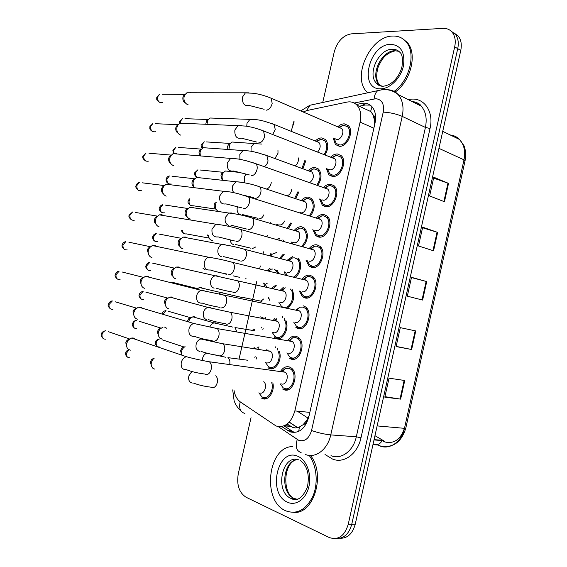 <?xml version="1.0" encoding="UTF-8"?>
<svg xmlns="http://www.w3.org/2000/svg" width="567" height="567" viewBox="0 0 567 567"><rect width="100%" height="100%" fill="white"/><g stroke="black" fill="none" stroke-linecap="round" stroke-linejoin="round"><path stroke-width="0.85" d="M270.707 255.795L270.154 253.548M276.682 239.231L279.481 238.565M264.938 286.654L263.612 283.018M267.185 270.438L270.005 268.333M255.363 348.244L254.037 347.635M252.549 330.37L253.541 329.044M276.831 225.035L276.703 224.142M291.367 243.342L291.062 241.825M294.408 230.223C296.626 227.65 299.043 226.509 301.644 226.807L304.543 228.168C308.781 233.781 308.264 239.926 302.998 246.602M315.344 140.956C317.414 138.88 319.575 137.866 321.836 137.93L325.465 139.553C328.654 143.685 328.527 148.802 325.082 154.883M308.384 170.632C310.503 168.406 312.75 167.357 315.117 167.492L318.519 169.037C322.028 173.594 321.801 179.044 317.825 185.388M301.403 200.385C303.579 197.996 305.904 196.905 308.391 197.118L311.545 198.578C315.401 203.617 315.046 209.407 310.475 215.963M285.336 274.867L284.414 271.891M287.391 260.14L292.374 256.653M279.411 351.675C282.43 359.726 275.675 371.066 269.431 368.564L267.915 367.82L272.996 368.536M266.292 350.385L266.773 349.669M275.541 338.301L274.428 337.67L279.432 338.534M273.329 320.22L274.853 318.399M280.367 290.141L283.294 287.356M272.805 382.831C275.108 391.067 268.503 401.216 262.599 398.644L261.394 398.048L266.518 398.594M287.788 340.42C290.212 336.989 293.019 335.621 296.215 336.316L298.277 337.33C306.513 342.638 299.915 362.462 291.055 359.088L289.255 358.195L294.712 359.031M303.139 305.755L305.521 306.917C313.423 312.304 306.704 331.475 297.994 328.477L295.861 327.435L301.226 328.442M302.14 278.964C304.507 276.037 307.137 274.804 310.043 275.264L312.729 276.568C320.312 282.012 313.487 300.581 304.911 297.93L302.473 296.747L299.291 291.027M309.306 248.367C311.623 245.66 314.168 244.483 316.932 244.845L319.916 246.269C327.18 251.755 320.263 269.764 311.807 267.461L309.079 266.15L306.052 260.288M316.45 217.848C318.718 215.347 321.17 214.227 323.807 214.496L327.067 216.034C334.027 221.548 327.031 239.033 318.697 237.056L315.677 235.631L312.814 229.607M323.58 187.422C325.798 185.104 328.158 184.034 330.667 184.211L334.19 185.848C340.845 191.384 333.786 208.38 325.564 206.728L322.283 205.19L319.582 198.989M330.689 157.08C332.843 154.926 335.118 153.898 337.507 153.997L341.284 155.727C347.649 161.255 340.533 177.811 332.418 176.457L328.881 174.834L326.351 168.434M337.783 126.824C339.874 124.811 342.057 123.826 344.332 123.854L348.351 125.654C354.439 131.175 347.273 147.328 339.257 146.265L335.48 144.557L333.127 137.951M280.601 371.279C283.032 367.565 285.924 366.119 289.276 366.941L291.013 367.806C299.574 373.015 293.111 393.526 284.11 389.77L282.635 389.033L288.164 389.692M287.143 424.045L292.43 427.291L295.414 427.95L298.88 427.312L303.047 424.747C305.166 424.187 306.605 422.486 307.349 419.644L307.987 419.871M233.958 390.032C234.866 395.553 237.049 399.565 240.507 402.067L276.101 426.008C284.875 428.071 291.119 423.046 294.854 410.926L360.102 122.089C361.548 114.91 360.492 109.261 356.948 105.143C354.226 102.344 350.867 101.337 346.869 102.117L306.974 110.53L303.196 111.968M372.958 114.711L374.688 120.842C375.219 118.021 374.645 115.98 372.958 114.711L370.627 111.309L372.058 106.78M307.349 419.644L303.047 424.747M268.524 297.696L268.29 298.703M263.953 317.733L263.655 319.051M261.826 327.067L261.621 327.974M257.255 347.153L256.95 348.471M255.122 356.501L254.824 357.827M307.427 419.289L309.135 415.54M374.567 125.158L374.61 121.189M294.181 121.813L291.098 131.19M270.296 222.25L270.119 223.051M267.355 235.149L267.036 236.531M263.549 251.812L263.088 253.81M260.317 265.944L259.707 268.616M256.773 281.445L239.061 358.989M305.826 160.709L302.913 168.626M298.866 191.965L295.761 198.521M282.912 239.841L284.237 241.351M284.173 254.47L281.112 258.502M277.143 270.09L278.673 273.244M276.37 285.761L273.492 288.589M291.651 223.214L288.504 228.48M285.874 320.539C289.248 327.272 284.393 338.719 278.177 338.761M292.104 289.376C295.209 296.98 293.614 303.21 287.334 308.058M297.831 258.098C302.452 262.032 300.985 273.443 295.336 277.306M404.441 428.326C400.543 439.574 393.973 444.11 384.731 441.941L383.349 441.353M451.013 31.043L455.294 34.24C458.122 37.946 458.937 42.752 457.732 48.663L351.746 524.284C349.045 533.93 343.935 538.643 336.415 538.416C343.935 538.643 349.045 533.93 351.746 524.284L457.732 48.663C458.937 42.752 458.122 37.946 455.294 34.24L451.013 31.043M433.599 178.102L448.525 183.375L433.798 177.223L429.63 195.934L444.45 201.732L448.525 183.375M422.55 227.743L437.646 232.385L422.677 227.176L418.496 245.958L433.557 250.805L437.646 232.385M404.753 380.5L389.054 378.175L384.823 397.169L400.621 399.125L404.753 380.5M384.936 396.659L400.621 399.125M415.76 330.944L400.302 327.655L396.092 346.572L411.635 349.506L415.76 330.944M396.135 346.387L411.635 349.506M411.458 277.568L426.724 281.572L411.507 277.32L407.312 296.172L422.613 300.063L426.724 281.572M454.032 32.921L458.299 36.104C461.127 39.803 461.942 44.595 460.744 50.484L355.247 524.177C352.568 533.781 347.465 538.473 339.959 538.253M374.957 435.683L384.837 441.459M281.679 426.547L290.006 431.834C298.837 433.939 305.103 428.985 308.809 416.972L374.993 123.252C376.41 116.192 375.354 110.622 371.832 106.525C369.067 103.69 365.658 102.655 361.597 103.428L356.324 104.519M322.736 102.485L334.254 51.845C337.358 41.398 343 35.409 351.179 33.871L442.884 28.371C446.761 28.194 449.886 29.519 452.26 32.362C455.088 36.075 455.903 40.895 454.691 46.827L348.209 524.383C344.58 536.077 338.258 540.457 329.25 537.537L246.007 497.209C239.076 492.624 236.503 484.799 238.282 473.736L251.032 417.673M359.258 106.213L365.02 105.037L370.251 105.122M293.777 432.111L284.003 425.867M283.167 371.633L285.116 372.221C289.652 374.971 286.257 385.872 281.48 383.916M281.749 371.442L285.385 368.437L288.972 368.288L290.495 369.039C298.044 373.625 292.359 391.726 284.414 388.423L283.103 387.771L280.133 383.746M130.367 350.172L128.418 349.357C126.76 347.932 126.186 345.927 126.682 343.333L128.298 340.108L131.65 338.024L133.21 337.975L135.789 339.435M126.739 346.798L125.782 342.723L126.944 340.406L129.368 338.903L108.545 331.745M263.754 381.704C267.744 384.802 264.328 394.845 259.941 392.945M271.706 382.697C274.237 389.954 268.326 399.692 262.897 397.325L261.826 396.794L258.871 392.825M151.41 365.963L150.375 361.888L151.758 359.322L154.245 358.167M154.848 369.145L152.991 368.38C150.51 365.672 150.609 362.54 153.281 358.996M247.751 360.251L227.934 357.642C229.578 358.996 230.195 361.158 229.77 364.127M181.731 354.836L180.54 350.654L181.964 348.053L183.935 346.983L162.006 339.746M181.851 355.162C180.993 352.44 181.582 349.931 183.616 347.649L185.048 346.6M290.559 340.902L292.26 341.532C296.626 344.339 293.16 354.871 288.461 353.121M288.936 340.618L292.692 337.769L295.91 337.656L297.718 338.542C304.982 343.219 299.178 360.704 291.36 357.749L289.758 356.955L286.909 352.872M137.568 319.221L135.945 318.576C134.074 317.151 133.401 315.039 133.918 312.254L135.357 309.263L138.546 307.123L140.396 307.059L142.764 308.37M134.06 316.032L132.983 311.786L134.018 309.632L136.328 308.094L115.356 301.835M297.937 310.269L299.39 310.914C303.579 313.757 300.049 323.948 295.421 322.389M296.109 309.887L299.986 307.179L302.835 307.087L304.926 308.108C311.9 312.856 305.989 329.767 298.292 327.138L296.406 326.209L293.671 322.049M144.748 288.348L143.458 287.859C141.374 286.434 140.602 284.23 141.133 281.246L142.423 278.461L145.443 276.292L147.569 276.207L149.702 277.362M141.381 285.35L140.169 280.92L141.098 278.914L143.288 277.355L122.132 271.99M305.103 279.687L306.492 280.36C310.51 283.231 306.924 293.096 302.374 291.736M303.274 279.24L307.279 276.661L309.738 276.597L312.098 277.738C318.796 282.536 312.786 298.915 305.209 296.598L303.047 295.549L300.425 291.289M151.913 257.538L150.964 257.198C148.667 255.788 147.796 253.492 148.334 250.309L149.497 247.715L152.346 245.539L154.727 245.426L156.605 246.425M148.703 254.746L147.342 250.125L148.178 248.261L150.241 246.688L128.879 242.201M312.027 249.126L313.572 249.87C317.428 252.762 313.792 262.33 309.306 261.146L308.866 261.033M310.425 248.679L314.557 246.22L316.634 246.177L319.249 247.425C325.664 252.258 319.575 268.148 312.112 266.129L309.688 264.966L307.179 260.586M159.065 226.8L158.448 226.587C155.946 225.212 154.968 222.831 155.521 219.443L156.57 217.026L159.256 214.85L161.871 214.723L163.466 215.545M156.024 224.213C154.628 223.079 154.118 221.47 154.493 219.394L155.245 217.657L157.194 216.084L135.598 212.476M268.715 350.767L270.402 351.334C274.697 353.978 271.366 364.546 266.802 362.76M164.579 327.095L166.811 328.307M278.199 351.483C281.586 358.436 275.562 369.592 269.729 367.253L268.382 366.587L265.54 362.575M158.512 335.94L157.364 331.716L158.611 329.307L160.745 328.031L139.255 321.255M161.836 338.96L160.263 338.343C157.591 335.728 157.541 332.588 160.114 328.917L163.062 327.138M267.39 350.555L267.957 349.853M275.945 320.724L277.398 321.312C281.537 324.005 278.142 334.232 273.648 332.638M168.803 308.845L167.52 308.363C164.671 305.854 164.48 302.693 166.953 298.887L169.774 297.065L171.546 297.009L173.566 298.093M284.45 320.263C288.964 326.585 282.898 339.562 276.547 337.245L274.931 336.458L272.203 332.375M165.607 305.996L164.345 301.609L165.465 299.355L167.506 298.044L145.854 292.133M274.428 320.433L276.249 318.668M283.167 290.772L284.379 291.36C288.362 294.082 284.91 303.997 280.481 302.587M175.763 278.801L174.778 278.447C171.744 276.03 171.418 272.847 173.8 268.914L176.479 267.057L178.492 266.993L180.292 267.936M290.148 288.929C295.931 293.451 291.36 308.15 284.407 307.449M172.701 276.122C171.404 275.073 170.936 273.556 171.305 271.572L172.325 269.46L174.267 268.12L152.431 263.074M282.685 307.094L281.473 306.4L278.858 302.239M281.459 290.389L285.222 287.795M254.838 330.774L234.986 327.542L236.843 331.61M188.407 321.879L190.243 318.349L192.858 316.811L194.332 316.783L196.246 317.789M187.259 321.539L188.62 318.817L190.512 317.711L168.442 311.318M253.605 330.554L254.774 329.264M261.904 301.382L240.975 296.995M196.784 289.205L199.386 287.526L201.079 287.483L202.802 288.376M262.351 317.598L260.728 316.818M267.149 283.642L266.164 283.599M274.293 269.389L275.427 270.069L277.469 272.947M275.307 285.52L271.643 288.171M205.169 269.75L203 268.347M266.752 287.065L264.661 283.259M268.361 270.728L271.324 269.141L272.826 269.027M276.632 252.471L272.479 254.158M212.391 240.649L211.413 240.394C209.57 239.487 208.621 237.743 208.571 235.17M278.929 239.862L281.969 240.713M283.245 254.229L279.765 258.155M272.025 256.142L271.196 253.825M209.251 238.289L207.423 234.958M309.143 455.393C316.769 465.521 318.47 483.346 312.828 496.38C305.854 510.087 296.761 514.871 285.562 510.754L285.52 510.725C261.55 500.647 267.985 446.194 292.749 446.598M310.475 455.478C325.869 474.04 313.934 514.482 293.734 512.398M367.742 92.775L367.118 92.159C351.434 77.75 369.946 36.217 392.513 36.054C397.935 35.813 402.407 37.663 405.944 41.611C416.454 52.603 409.891 80.259 394.1 91.379M402.336 38.492L407.099 42.277C417.638 53.284 411.032 80.968 395.206 92.024M289.978 260.813L291.339 261.465C295.166 264.215 291.665 273.833 287.299 272.599L287.079 272.55M182.992 248.885L182.007 248.587C178.803 246.262 178.35 243.066 180.639 238.99L183.191 237.119L185.43 237.041L186.99 237.842M288.475 260.423L292.501 257.914L294.585 257.872L296.895 258.97C301.743 262.493 299.667 274.414 293.749 276.916M179.789 246.319C178.385 245.263 177.875 243.697 178.251 241.606L179.172 239.621L181.015 238.275L158.98 234.065M286.888 275.243L285.499 272.153M318.938 218.635L320.631 219.443C324.317 222.349 320.646 231.641 316.216 230.634L315.387 230.379M317.555 218.203L321.815 215.85L323.509 215.821L326.372 217.175C332.51 222.03 326.358 237.453 318.994 235.73L316.322 234.462L313.927 229.94M166.195 196.139L165.904 196.047C163.211 194.701 162.134 192.234 162.686 188.648L163.643 186.387L166.166 184.225L168.994 184.084L170.298 184.736M163.346 193.758C161.815 192.617 161.241 190.944 161.63 188.74L162.318 187.117L164.139 185.558L142.296 182.815M325.834 188.223L327.669 189.073C331.192 191.993 327.485 201.03 323.119 200.186L321.907 199.775M324.664 187.805L329.058 185.558L330.363 185.537L333.46 186.975C339.335 191.844 333.127 206.849 325.869 205.403L322.956 204.042L320.667 199.357M173.339 165.557L173.311 165.543C170.447 164.232 169.292 161.687 169.838 157.924L170.71 155.805L173.077 153.671L176.103 153.522L177.102 154.004M170.66 163.381C168.994 162.233 168.356 160.489 168.753 158.158L169.377 156.634L171.092 155.089L148.965 153.225M332.709 157.874L334.679 158.774C338.052 161.687 334.317 170.49 330.001 169.809L328.435 169.221M331.752 157.498L336.281 155.33L340.526 156.839C346.146 161.708 339.888 176.316 332.723 175.139L329.583 173.693L327.435 169.001M180.745 135.123L180.405 135.024C177.563 133.621 176.422 131.034 176.975 127.277L177.769 125.286L179.987 123.181L183.885 123.351M177.967 133.061C176.16 131.927 175.458 130.119 175.855 127.639L176.422 126.207L178.031 124.69L155.613 123.698M339.47 127.589L341.667 128.532C344.892 131.445 341.128 140.028 336.869 139.503L334.977 138.717M338.818 127.263L343.482 125.179L347.564 126.753C352.936 131.622 346.635 145.868 339.555 144.946L336.21 143.437L334.161 138.383M190.271 92.598L190.647 92.768M188.116 104.753L187.493 104.569C184.672 103.081 183.538 100.458 184.091 96.695L184.821 94.817L186.904 92.761L248.913 92.818M185.267 102.811C183.318 101.699 182.546 99.827 182.943 97.198L183.467 95.851L184.977 94.363L162.24 94.25M296.775 230.925L298.277 231.634C301.949 234.398 298.405 243.746 294.103 242.683L293.515 242.52M190.434 219.046L189.229 218.777C185.863 216.551 185.281 213.334 187.486 209.117L189.895 207.253L192.348 207.153L193.652 207.813M295.471 230.535L299.617 228.14L301.346 228.111L303.891 229.302C307.81 234.816 307.087 240.458 301.743 246.248M186.883 216.594C185.359 215.531 184.792 213.901 185.175 211.704L186.019 209.833L187.769 208.486L165.507 205.126M292.593 243.69L292.14 242.13M303.558 201.101L305.195 201.859C308.717 204.644 305.138 213.731 300.886 212.831L299.943 212.533M194.531 187.727C192.66 185.09 192.596 182.283 194.332 179.307L196.607 177.443L199.251 177.336L200.293 177.847M302.452 200.732L306.719 198.436L308.094 198.415L310.865 199.697C314.409 204.51 313.912 209.811 309.384 215.616M193.964 186.933C192.326 185.877 191.703 184.19 192.093 181.865L192.865 180.108L194.509 178.761L172.014 176.245M310.319 171.34L312.091 172.148C314.324 175.855 313.558 179.328 309.816 182.553M200.364 155.925L200.045 152.608L201.172 149.539L203.319 147.696L206.905 147.952M309.419 171.007L313.799 168.796L317.811 170.143C321.014 174.409 320.688 179.37 316.833 185.04M199.485 155.847L198.989 152.098L199.697 150.439L201.257 149.107L178.499 147.427M317.073 141.651L318.966 142.501C320.922 145.414 320.483 148.575 317.648 151.977M206.92 124.322L208.004 119.835L210.031 118.014L213.504 118.127M316.358 141.36L320.858 139.227L324.735 140.644C327.62 144.45 327.428 149.078 324.161 154.529M205.764 124.272L206.523 120.828L207.99 119.509L184.962 118.673M284.492 221.045C283.266 223.788 281.608 225.099 279.531 224.979L278.815 224.773M290.779 222.944L287.377 228.147M216.112 209.322C214.51 208.351 213.894 206.714 214.276 204.403L215.219 202.419M217.494 210.889C215.162 208.748 214.723 205.97 216.197 202.554M277.936 225.361L277.724 224.447M291.714 189.541C291.147 192.823 289.652 194.878 287.242 195.707M227.941 170.936L228.77 171.333M297.994 191.667L294.755 198.188M222.108 179.838L220.981 175.345L221.825 173.495L223.313 172.325L200.279 170.015M222.696 179.902C221.647 177.343 221.888 174.919 223.412 172.63L225.475 171.007L239.012 172.34M298.235 157.853C298.759 161.063 297.788 163.728 295.322 165.84M228.891 149.206L230.039 143.642L231.995 142.026L235.206 142.232M304.904 160.362L301.991 168.293M227.75 149.128L227.665 146.35L228.451 144.592L229.862 143.43L206.586 141.934M290.184 426.079L284.542 425.633M256.128 359.145L256.454 357.706M258.623 348.195L258.949 346.763M262.847 329.654L263.173 328.215M265.335 318.725L265.661 317.293M269.552 300.219L269.878 298.795M299.383 427.1L298.717 431.409M374.688 120.842L375.418 120.87M309.844 412.372L294.854 410.926M373.873 128.241L360.102 122.089M373.051 444.237L376.949 444.493L380.081 446.038C389.933 449.978 401.769 441.601 404.477 428.333L405.788 428.17L465.053 160.78L463.997 159.837C465.642 151.396 464.146 144.599 459.504 139.461C456.924 136.845 453.82 135.35 450.191 134.96M376.949 444.493C378.664 444.485 380.28 443.401 381.811 441.246M286.335 323.523L285.959 325.189M377.133 425.916L404.477 428.333L463.997 159.837L438.943 148.363M460.744 50.484L454.691 46.827M355.247 524.177L348.209 524.383M382.328 440.247L374.071 439.652M308.037 418.127L297.264 411.16M426.143 281.416L422.032 299.915M415.172 330.816L411.047 349.392M404.158 380.407L400.018 399.04M437.072 232.201L432.982 250.621M447.965 183.162L443.89 201.512M278.206 426.582L298.844 440.396C304.833 441.863 309.072 438.567 311.545 430.509L383.228 112.103C384.398 104.009 381.952 99.537 375.9 98.693L354.205 103.024M387.119 89.749L387.311 89.749C391.613 89.784 395.227 91.386 398.147 94.554C402.69 99.976 404.044 107.255 402.223 116.377L330.752 434.903C327.691 449.652 315.273 458.859 305.209 454.387M408.389 99.686L409.055 99.551C423.145 96.17 434.329 110.905 430.034 128.482L360.981 437.844L356.317 436.774L330.752 434.903C324.494 434.258 318.094 432.798 311.545 430.509M382.484 89.685L377.813 90.607C375.723 92.286 374.482 95.043 374.085 98.878M360.981 437.844C357.657 453.961 343.772 463.955 332.468 459.022L324.997 454.486M331 455.67C341.065 460.021 353.361 451.091 356.317 436.774L425.42 127.44C427.178 118.574 425.789 111.472 421.238 106.135C418.666 103.371 415.526 101.791 411.812 101.408M383.228 112.103C390.11 112.5 396.446 113.924 402.223 116.377L425.42 127.44L430.034 128.482M409.055 99.551L408.998 99.998M314.487 104.264L309.936 105.249L306.563 110.629M240.181 401.84C238.714 408.24 240.309 412.11 244.951 413.456M297.236 439.545C295.102 446.668 296.392 450.999 301.112 452.544M289.191 422.181L297.533 427.738M282.557 316.769L282.316 317.853M277.865 337.436L277.561 338.768M275.746 346.777L275.519 347.769M291.424 430.877L287.653 430.594M365.02 105.037L361.597 103.428M105.738 339.179C102.96 339.201 101.741 337.606 102.067 334.41C102.641 332.411 103.818 331.185 105.597 330.731C102.939 331.383 101.536 332.496 101.38 334.069L102.067 334.41M101.394 334.02L101.38 334.069C100.713 335.033 101.273 336.479 103.066 338.4M204.701 374.022C197.748 373.171 191.66 371.725 186.423 369.691C182.446 369.826 180.724 367.43 181.263 362.497L181.369 362.086C182.312 359.202 183.984 357.408 186.394 356.714L190.165 357.678M206.679 361.321L209.386 361.781C211.115 363.305 211.746 365.68 211.278 368.911C210.18 373.086 208.252 374.929 205.502 374.447M129.779 357.763C127.221 357.713 126.115 356.182 126.455 353.163L129.092 349.775M125.739 352.724L126.455 353.163M192.263 383.079C189.236 382.286 188.109 379.876 188.882 375.843L191.816 371.527M215.772 375.73C217.239 377.268 217.763 379.479 217.331 382.342C216.289 386.311 214.446 388.041 211.803 387.544M159.44 347.018C156.995 346.976 155.939 345.473 156.272 342.496C156.832 340.533 157.945 339.357 159.618 338.96C156.939 339.59 155.564 340.647 155.493 342.135L156.272 342.496M155.5 342.092L155.493 342.135C155.018 343.496 155.606 344.913 157.25 346.38M202.391 360.499L202.674 357.94C203.454 355.488 204.836 353.9 206.835 353.17M225.609 357.231L213.78 354.701M112.918 309.341C110.033 309.44 108.751 307.831 109.055 304.5L112.351 300.942C110.664 300.949 109.332 302.041 108.361 304.224L109.055 304.5M108.368 304.188L108.361 304.224C107.659 305.259 108.262 306.733 110.168 308.646M212.178 340.618C205.389 339.64 199.464 338.223 194.396 336.366C190.271 336.614 188.464 334.176 188.974 329.044L189.08 328.633C189.952 325.919 191.511 324.196 193.758 323.466L197.614 324.296M214.517 328.038L217.196 328.584C218.827 330.072 219.415 332.354 218.954 335.437C217.856 339.605 215.921 341.497 213.149 341.128M120.069 279.574C117.093 279.751 115.746 278.113 116.037 274.655L119.098 271.217C117.461 271.302 116.207 272.38 115.321 274.442L116.037 274.655M219.635 307.3C213.008 306.201 207.238 304.805 202.334 303.118C198.074 303.48 196.189 300.999 196.671 295.669L196.777 295.258C197.585 292.707 199.031 291.055 201.122 290.297L205.02 290.991M222.349 294.833L224.986 295.457C226.517 296.91 227.062 299.107 226.616 302.048C225.517 306.208 223.575 308.157 220.776 307.895M127.192 249.87C124.13 250.125 122.727 248.459 122.996 244.873L125.846 241.563C123.918 242.01 122.727 243.066 122.266 244.731L122.996 244.873M227.083 274.074C220.613 272.862 214.992 271.487 210.229 269.963C205.849 270.431 203.893 267.9 204.347 262.379L204.453 261.968C205.204 259.566 206.551 257.978 208.493 257.212L212.405 257.765M230.167 261.713L232.753 262.408C234.185 263.825 234.688 265.93 234.256 268.737C233.165 272.89 231.208 274.896 228.388 274.74M134.28 220.23C131.147 220.563 129.701 218.876 129.942 215.162L132.593 211.973L129.198 215.077L129.942 215.162M129.191 215.099L129.198 215.077C128.411 216.367 129.163 217.941 131.438 219.812M234.518 240.94L218.089 236.886C213.603 237.46 211.576 234.887 212.001 229.167L215.857 224.199L219.755 224.61M237.977 228.671L240.493 229.437C241.833 230.812 242.3 232.831 241.875 235.511C240.784 239.657 238.82 241.712 235.978 241.67M136.739 328.647C134.088 328.669 132.919 327.109 133.245 323.97C133.791 322.035 134.903 320.851 136.576 320.412C134.79 320.412 133.429 321.489 132.508 323.644L133.245 323.97M132.515 323.608L132.508 323.644C131.792 324.558 132.387 326.004 134.287 327.981M199.556 351.37C196.558 350.484 195.438 348.025 196.21 343.999C197.089 341.291 198.648 339.612 200.881 338.967L222.824 343.815C224.468 345.232 225.071 347.458 224.624 350.477C223.582 354.446 221.732 356.225 219.075 355.828M220.336 343.34L270.402 351.334M202.419 338.91L204.29 339.782M143.678 299.589C140.935 299.681 139.716 298.093 140.028 294.833L143.146 291.395C141.07 291.736 139.78 292.799 139.269 294.578L140.028 294.833M139.276 294.564L139.269 294.578C138.525 295.556 139.163 297.03 141.176 298.993M206.827 319.738C203.858 318.753 202.752 316.251 203.518 312.233C204.34 309.674 205.793 308.058 207.891 307.385L209.691 307.307L211.349 308.079M227.764 311.73L230.23 312.275C231.775 313.664 232.335 315.805 231.91 318.697C230.868 322.651 229.004 324.48 226.325 324.182M150.595 270.594C147.767 270.757 146.499 269.148 146.789 265.767L149.709 262.443C148.058 262.556 146.832 263.598 146.017 265.576L146.789 265.767M214.085 288.185C211.137 287.1 210.045 284.556 210.811 280.537C211.576 278.121 212.937 276.561 214.9 275.874L216.941 275.782L218.387 276.448M235.192 280.197L237.608 280.807C239.068 282.16 239.586 284.223 239.168 286.987C238.133 290.935 236.262 292.813 233.561 292.615M162.807 314.302L166.011 310.617C163.913 310.886 162.594 311.928 162.07 313.749L162.006 314.068M232.69 327.067L214.007 322.899L215.488 322.864L217.09 323.594M209.825 327.053C210.726 324.799 212.122 323.417 214.007 322.899L192.858 316.811M171.326 282.805L172.403 282.331L174.849 282.94M218.621 293.982L220.691 292.82L222.399 292.77M226.58 274.563L224.893 273.648M246.128 278.815L245.142 278.78M208.84 238.027L186.267 233.873C184.091 234.206 182.808 233.065 182.425 230.45M233.469 244.575C231.605 243.973 230.507 242.435 230.174 239.961M255.795 246.936L252.01 248.785M299.064 498.655C296.328 499.704 293.621 499.626 290.963 498.421L290.736 498.315C274.414 491.277 282.125 453.834 298.611 459.823M297.788 456.286C306.442 459.695 311.843 473.863 308.958 486.394C306.201 498.981 295.946 506.324 287.441 502.199C267.029 493.694 277.617 446.945 297.788 456.286M297.306 499.336L293.826 498.315C279.673 492.354 282.933 460.248 297.618 459.575M290.843 498.428L293.826 498.315C282.749 493.375 283.046 464.72 295.372 460.078M392.166 49.237C395.376 49.138 398.027 50.236 400.132 52.547C402.279 54.389 402.903 59.039 402.003 66.509C400.004 75.539 392.527 85.723 382.321 86.304C379.351 85.858 377.409 84.844 376.509 83.257C366.984 74.369 378.515 49.081 392.166 49.237M390.663 44.29C401.018 45.19 405.27 52.455 403.413 66.091C400.756 78.26 389.89 88.92 380.627 88.806C358.422 89.749 368.699 44.382 390.663 44.29M381.067 86.141L379.245 84.632C369.719 75.758 381.23 50.555 394.873 50.732L398.835 51.314M383.164 86.312L379.514 85.426L376.509 83.257L379.245 84.632C376.233 80.705 375.914 74.731 378.274 66.722C381.846 59.464 384.546 53.638 395.114 50.846M157.484 241.662C154.578 241.896 153.267 240.259 153.537 236.765L156.265 233.547C154.387 233.965 153.21 234.993 152.757 236.637L153.537 236.765M152.75 236.652L152.757 236.637C152.381 238.594 153.111 240.125 154.926 241.23M221.328 256.702C218.401 255.526 217.324 252.932 218.089 248.92C218.805 246.638 220.074 245.142 221.903 244.434L224.171 244.327L225.397 244.887M242.605 248.729L244.972 249.402C246.34 250.727 246.822 252.712 246.418 255.348C245.376 259.296 243.498 261.224 240.784 261.118M141.346 190.661C138.142 191.065 136.654 189.35 136.874 185.522L139.34 182.446C137.824 182.751 136.746 183.772 136.115 185.501L136.874 185.522M136.108 185.537L136.115 185.501C135.293 186.848 136.094 188.464 138.518 190.335M241.946 207.891L225.907 203.9C221.336 204.567 219.245 201.951 219.642 196.04L223.228 191.27L227.076 191.54M245.773 195.714L248.204 196.536C249.459 197.869 249.884 199.811 249.48 202.362C248.389 206.508 246.411 208.613 243.555 208.677M148.377 161.156C145.124 161.623 143.593 159.887 143.784 155.939L146.088 152.977L143.019 155.982L143.784 155.939M143.004 156.038L143.019 155.982C142.168 157.442 143.026 159.093 145.584 160.929M249.36 174.934L233.689 170.993C229.04 171.751 226.899 169.086 227.261 162.998L230.599 158.413L234.377 158.547M253.548 162.842L255.894 163.707C257.064 164.997 257.453 166.868 257.064 169.306C255.972 173.445 253.988 175.6 251.103 175.77M155.379 131.721C152.084 132.253 150.517 130.488 150.687 126.427L152.828 123.578L149.901 126.533L150.687 126.427M149.886 126.604L149.901 126.533C149.993 128.737 148.965 129.141 152.643 131.594M256.759 142.069L241.429 138.178C236.722 139.014 234.532 136.3 234.858 130.041L237.97 125.633L241.655 125.64M261.316 130.049L263.556 130.949L264.626 136.328C263.542 140.46 261.543 142.671 258.637 142.948M162.36 102.358C159.022 102.939 157.428 101.146 157.569 96.978L159.568 94.235L156.768 97.148L157.569 96.978M156.747 97.233L156.768 97.148C156.882 99.452 155.797 99.87 159.696 102.322M264.144 109.289L249.133 105.455C244.377 106.355 242.144 103.591 242.442 97.155L245.341 92.924L253.69 93.264L259.006 94.25C258.467 94.044 266.306 96.029 271.189 98.268L272.174 103.428C271.083 107.56 269.084 109.814 266.157 110.204M269.056 97.333L341.667 128.532M164.345 212.795C161.375 213.093 160.022 211.434 160.27 207.827L162.821 204.715C161.226 204.992 160.107 206.005 159.476 207.763L160.27 207.827M159.469 207.791L159.476 207.763C158.647 208.954 159.419 210.52 161.786 212.448M228.551 225.297C225.652 224.022 224.589 221.385 225.354 217.381L228.912 213.064L231.386 212.951L232.378 213.405M250.012 217.345L252.308 218.068C253.591 219.358 254.037 221.265 253.647 223.788C252.606 227.736 250.72 229.706 247.985 229.699M171.184 183.992C168.158 184.346 166.762 182.666 166.989 178.945L169.377 175.947C167.832 176.273 166.769 177.273 166.181 178.945L166.989 178.945M166.166 178.988L166.181 178.945C165.741 180.979 166.563 182.574 168.64 183.729M233.838 192.681C232.364 190.831 231.946 188.577 232.59 185.912L235.915 181.766L239.345 181.986M257.397 186.026L259.622 186.805C260.827 188.053 261.238 189.888 260.855 192.305C259.821 196.246 257.921 198.259 255.171 198.351M174.005 153.381L173.693 150.127L175.926 147.236L172.871 150.198L173.693 150.127M172.857 150.255L173.481 153.515M239.926 159.341L239.82 154.515L242.924 150.538L246.284 150.645M264.775 154.784L266.915 155.599L268.049 160.893C267.496 163.466 266.306 165.344 264.498 166.528M180.278 123.06L180.384 121.373L182.475 118.588L179.548 121.508L180.384 121.373M179.526 121.579L179.526 123.436M246.751 126.243L247.028 123.195L249.927 119.375L253.201 119.375M272.132 123.62L274.18 124.471L275.229 129.56L272.734 134.4M215.694 209.074L192.915 205.736C190.108 205.991 188.825 204.361 189.087 200.853L190.009 198.932M188.23 200.846L189.087 200.853M240.337 214.666C237.608 213.419 236.609 210.889 237.339 207.075L237.431 206.785M263.839 214.808C262.599 217.615 260.933 218.961 258.857 218.855M197.032 177.294C195.728 176.209 195.254 174.671 195.608 172.701L197.911 169.781L194.743 172.729L195.608 172.701M194.729 172.772L194.743 172.729C194.098 174.31 194.842 175.841 196.962 177.315M244.866 182.857L244.228 177.102L246.028 174.048M271.246 182.602L271.154 183.191C270.431 186.267 268.964 188.173 266.745 188.924M202.554 148.122L202.114 144.606L204.283 141.785L201.235 144.698L202.114 144.606M201.221 144.762L201.235 144.698C200.909 146.137 201.228 147.37 202.192 148.391M251.032 151.269L251.096 147.2L254.073 143.408L257.085 143.486M277.958 150.22L278 153.274L274.995 158.399M302.473 296.747L307.697 297.923M309.079 266.15L314.139 267.468M315.677 235.631L320.553 237.07M322.283 205.19L326.953 206.742M328.881 174.834L333.325 176.479M335.48 144.557L339.69 146.279M290.63 426.37L284.053 425.845M370.938 111.642L356.948 105.143M405.774 428.241C401.365 442.31 392.945 448.235 380.507 446.023L377.835 445.01L372.951 444.691M442.735 131.36L459.504 139.461L463.756 145.358C464.401 146.01 466.797 153.529 465.075 160.667M458.299 36.104L452.26 32.362M382.916 440.587L374.007 439.957M411.699 101.351C416.873 102.244 420.055 103.839 421.238 106.135L398.147 94.554C394.462 91.535 390.302 89.891 385.659 89.621L381.86 89.749L309.936 105.249L300.73 110.912M293.805 121.657L292.7 125.208M232.704 389.89L234.107 400.656L234.951 402.832C235.099 403.279 236.871 407.333 240.975 410.905M284.577 318.441L284.237 319.944M277.745 348.528L277.405 350.03M289.283 422.075L297.718 427.695M291.934 431.203L288.171 430.927M285.116 372.221L209.386 361.781C201.306 360.378 193.645 358.684 186.394 356.714L131.65 338.024M290.495 369.039L292.636 369.344M282.401 371.527L285.385 368.437M126.944 340.406L128.298 340.108M127.398 357.026C125.931 355.899 125.371 354.481 125.725 352.773C125.803 351.59 126.845 350.548 128.851 349.648M211.144 387.197C204.51 386.425 198.599 385.043 193.411 383.044M181.964 348.053L183.616 347.649M292.26 341.532L217.196 328.584L193.758 323.466L138.546 307.123M297.718 338.542L299.872 338.924M289.617 340.739L292.692 337.769M134.018 309.632L135.357 309.263M117.263 278.964C115.243 277.057 114.591 275.555 115.321 274.442M299.39 310.914L201.122 290.297L145.443 276.292M304.926 308.108L307.08 308.568M296.817 310.036L299.986 307.179M141.098 278.914L142.423 278.461M124.357 249.352C122.21 247.467 121.515 245.922 122.266 244.731M306.492 280.36L232.753 262.408C224.475 260.125 216.388 258.396 208.493 257.212L152.346 245.539M312.098 277.738L314.26 278.277M303.99 279.411L307.279 276.661M148.178 248.261L149.497 247.715M313.572 249.87L240.493 229.437C232.158 226.857 223.951 225.113 215.857 224.199L159.256 214.85M319.249 247.425L321.411 248.041M311.134 248.878L314.557 246.22M155.245 217.657L156.57 217.026M218.252 355.403C211.767 354.51 206.012 353.149 200.98 351.32M158.611 329.307L160.114 328.917M225.347 323.679C219.011 322.68 213.405 321.34 208.514 319.675M277.398 321.312L230.23 312.275L207.891 307.385L169.774 297.065M275.002 320.539L276.958 318.803M165.465 299.355L166.953 298.887M148.051 270.076C146.066 268.496 145.393 266.993 146.017 265.576M232.427 292.04C226.24 290.928 220.769 289.617 216.02 288.107M284.379 291.36L176.479 267.057M282.047 290.517L285.3 287.816M172.325 269.46L173.8 268.914M188.62 318.817L190.243 318.349M170.922 282.699L172.403 282.331L197.082 288.511M199.386 287.526L242.024 297.505M260.969 301.183L263.62 299M239.735 277.348L233.186 275.846M275.427 270.069L277.49 270.579M269.056 270.898L271.324 269.141M183.949 233.505C182.51 232.753 181.731 231.69 181.624 230.308M250.742 248.176L235.496 244.512M300.602 460.659C307.434 466.074 309.695 474.912 307.392 487.166C302.601 498.06 297.108 501.816 290.914 498.421L290.736 498.315M405.944 41.611L407.099 42.277M239.494 260.487L223.49 256.61M291.339 261.465L244.972 249.402C237.162 247.148 229.472 245.49 221.903 244.434L183.191 237.119M296.895 258.97L299 259.53M289.064 260.572L292.501 257.914M179.172 239.621L180.639 238.99M320.631 219.443L237.665 193.524C232.938 192.617 232.3 191.93 223.228 191.27L166.166 184.225M326.372 217.175L328.527 217.863M318.25 218.423L321.815 215.85M162.318 187.117L163.643 186.387M327.669 189.073L255.894 163.707L245.476 160.518C240.699 159.639 240.415 158.859 230.599 158.413L173.077 153.671M333.46 186.975L335.621 187.748M325.33 188.046L329.058 185.558M169.377 156.634L170.71 155.805M334.679 158.774L263.556 130.949C256.851 128.326 250.983 127.029 251.117 127.086L245.993 126.122L237.97 125.633L179.987 123.181M340.526 156.839L342.681 157.69M332.375 157.739L336.281 155.33M176.422 126.207L177.769 125.286M347.564 126.753L349.711 127.688M334.119 138.362L334.204 138.844M339.385 127.511L343.482 125.179M183.467 95.851L184.821 94.817M246.553 229.011L230.925 225.191M298.277 231.634L252.308 218.068C244.448 215.545 236.645 213.872 228.912 213.064L189.895 207.253M303.891 229.302L305.996 229.933M296.052 230.712L299.617 228.14M186.019 209.833L187.486 209.117M253.605 197.614L248.254 196.26M245.915 195.7L245.135 195.523M305.195 201.859L259.622 186.805C251.713 184.006 243.81 182.326 235.915 181.766L196.607 177.443M310.865 199.697L312.97 200.399M303.012 200.916L306.719 198.436M192.865 180.108L194.332 179.307M312.091 172.148L266.915 155.599L257.064 152.53C252.45 151.68 252.393 150.964 242.924 150.538L203.319 147.696M317.811 170.143L319.916 170.922M309.943 171.199L313.799 168.796M199.697 150.439L201.172 149.539M318.966 142.501L274.18 124.471L264.399 121.225C259.736 120.395 259.92 119.573 249.927 119.375L210.031 118.014M316.833 141.559L320.858 139.227M206.523 120.828L208.004 119.835M190.604 205.445C188.322 203.893 187.535 202.348 188.237 200.81L189.421 198.847M257.461 218.203L242.556 214.595M221.825 173.495L223.412 172.63M231.995 142.026L261.593 144.061M228.451 144.592L230.039 143.642"/></g></svg>
